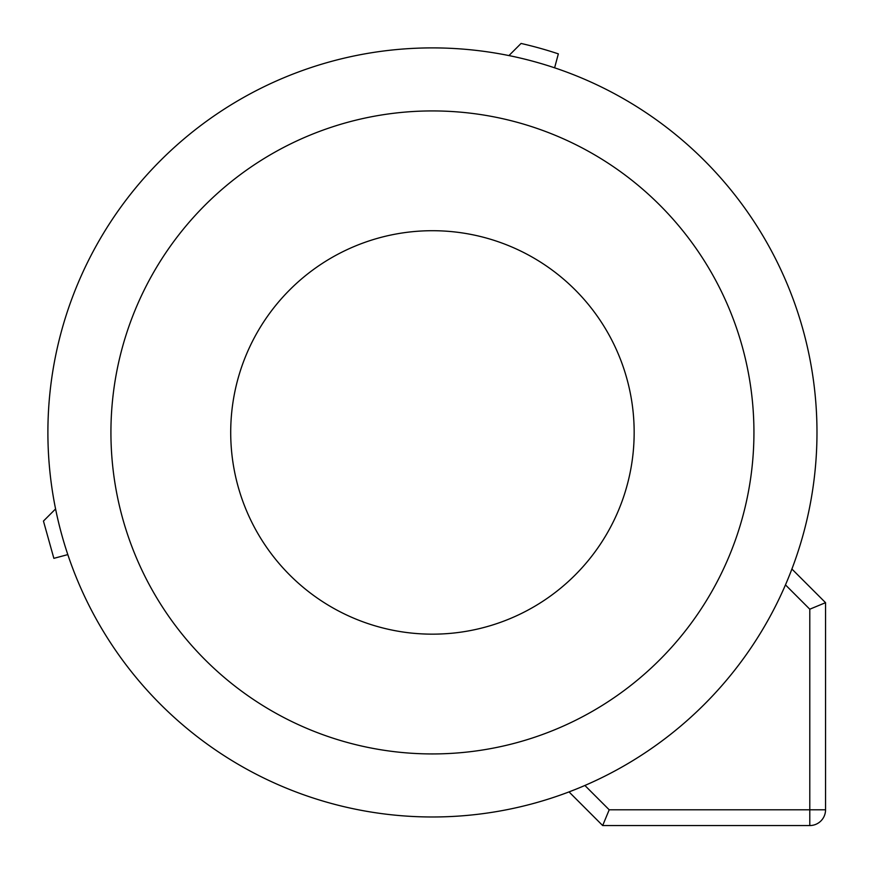 <?xml version="1.0" encoding="UTF-8"?>
<svg xmlns="http://www.w3.org/2000/svg" width="869" height="869" viewBox="0 0 869 869"><rect width="100%" height="100%" fill="white"/><g stroke="black" fill="none" stroke-linecap="round" stroke-linejoin="round"><path stroke-width="1.3" d="M230.709 432.436A201.727 201.727 0 0 1 432.436 230.709A201.727 201.727 0 0 1 634.164 432.436A201.727 201.727 0 0 1 432.436 634.164A201.727 201.727 0 0 1 230.709 432.436M508.941 55.573L521.063 43.45A398.947 398.947 0 0 1 558.343 53.867L554.607 67.815A384.543 384.543 0 0 0 508.941 55.573M816.979 432.436A384.543 384.543 0 0 0 432.436 47.893A384.543 384.543 0 0 0 47.893 432.436A384.543 384.543 0 0 0 432.436 816.979A384.543 384.543 0 0 0 816.979 432.436M569.021 791.898A384.543 384.543 0 0 0 573.801 790.04L569.021 791.898L602.673 825.55L809.789 825.55A15.761 15.761 0 0 0 825.55 809.789L825.55 602.673L809.789 609.202L785.467 584.88A384.543 384.543 0 0 0 791.898 569.021L825.55 602.673M602.673 825.55L609.202 809.789L584.88 785.467A384.543 384.543 0 0 0 785.467 584.88M55.573 508.941A384.543 384.543 0 0 0 67.815 554.607L53.867 558.343L43.45 521.063L55.573 508.941M110.928 432.436A321.508 321.508 0 0 1 432.436 110.928A321.508 321.508 0 0 1 753.934 432.436A321.508 321.508 0 0 1 432.436 753.934A321.508 321.508 0 0 1 110.928 432.436M609.202 809.789L809.789 809.789L809.789 609.202M825.55 809.789L809.789 809.789L809.789 825.55"/></g></svg>
